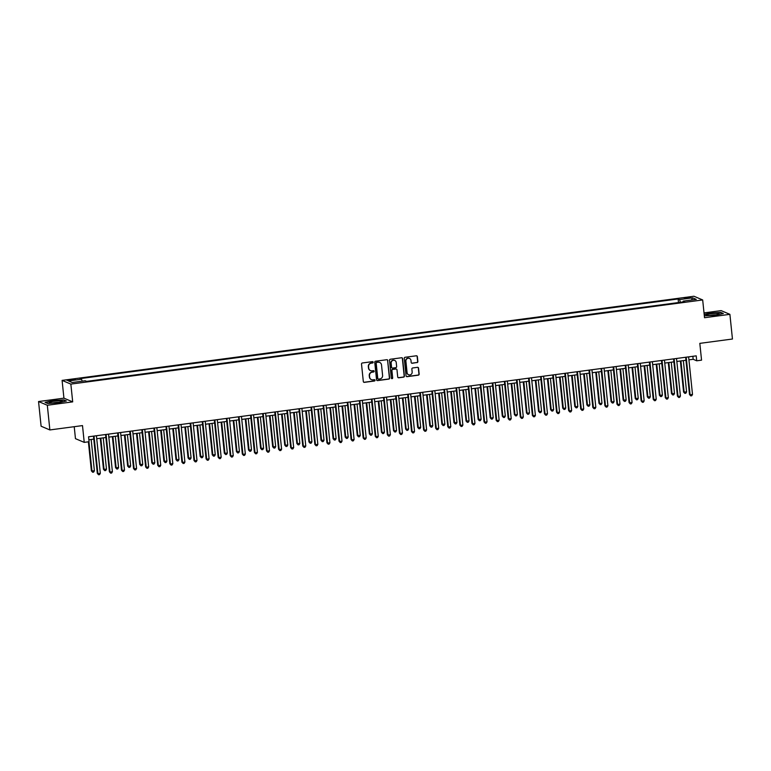 <?xml version="1.0" encoding="UTF-8"?>
<svg xmlns="http://www.w3.org/2000/svg" width="771" height="771" viewBox="0 0 771 771"><rect width="100%" height="100%" fill="white"/><g stroke="black" fill="none" stroke-linecap="round" stroke-linejoin="round"><path stroke-width="1.16" d="M373.174 362.225A0.684 0.665 113 0 0 372.441 361.638L362.36 362.977A0.983 0.944 113 0 0 361.512 364.076L363.314 381.52A0.983 0.944 113 0 0 364.365 382.358L374.446 381.019A0.684 0.665 113 0 0 374.639 379.708A0.684 0.665 113 0 0 374.301 379.66L373 379.833A3.142 3.036 113 0 1 369.646 377.135L369.492 375.679A3.142 3.036 113 0 1 372.21 372.181L373.511 372.007A0.684 0.665 113 0 0 373.713 370.687A0.684 0.665 113 0 0 373.376 370.649L372.065 370.822A3.142 3.036 113 0 1 368.711 368.124L368.557 366.668A3.142 3.036 113 0 1 371.275 363.16L372.586 362.987A0.684 0.665 113 0 0 373.174 362.225M370.408 370.562A3.142 3.036 113 0 1 368.471 368.027L368.326 366.572A3.142 3.036 113 0 1 371.044 363.064L372.345 362.89A0.684 0.665 113 0 0 372.653 361.638M363.767 382.233A0.983 0.944 113 0 0 364.124 382.262L374.205 380.913A0.684 0.665 113 0 0 374.523 379.669M371.333 379.573A3.142 3.036 113 0 1 369.405 377.038L369.251 375.583A3.142 3.036 113 0 1 371.969 372.075L373.28 371.901A0.684 0.665 113 0 0 373.588 370.658M686.778 297.519L684.349 298.165L690.72 297.51L686.778 297.519M417.015 362.621A0.983 0.944 113 0 0 417.863 361.532L417.362 356.636A0.983 0.944 113 0 0 416.311 355.788L405.112 357.281A0.983 0.944 113 0 0 404.264 358.38L406.066 375.824A0.983 0.944 113 0 0 407.117 376.662L418.316 375.169A0.983 0.944 113 0 0 419.164 374.08L418.547 368.162A0.983 0.944 113 0 0 417.506 367.324L412.707 367.96A0.983 0.944 113 0 0 411.859 369.058L412.167 371.988A2.631 2.535 113 0 1 408.601 374.745A2.631 2.535 113 0 1 407.088 372.663L405.903 361.185A2.631 2.535 113 0 1 409.459 358.428A2.631 2.535 113 0 1 410.982 360.51L411.174 362.418A0.983 0.944 113 0 0 412.225 363.266L416.783 362.524A0.983 0.944 113 0 0 417.631 361.426L417.121 356.53A0.983 0.944 113 0 0 416.668 355.816M47.32 405.257L72.696 401.874L63.926 398.164L38.55 401.537L47.32 405.257L49.864 429.939L82.497 425.592L84.232 442.371L89.07 441.725L88.559 436.791L696.213 355.855L696.724 360.799L701.552 360.153L699.817 343.365L732.45 339.018L729.896 314.337L721.136 310.626L704.019 312.901M72.696 401.874L70.855 384.103L702.68 299.948L704.521 317.719L729.896 314.337M387.842 360.568A0.983 0.944 113 0 0 386.791 359.72L375.602 361.214A0.983 0.944 113 0 0 374.745 362.312L376.547 379.756A0.983 0.944 113 0 0 377.597 380.595L388.796 379.101A0.983 0.944 113 0 0 389.644 378.012L387.611 360.462A0.983 0.944 113 0 0 387.158 359.749M390.357 359.247L401.556 357.754A0.983 0.944 113 0 1 402.607 358.602L404.409 376.046A0.983 0.944 113 0 1 403.561 377.135L398.761 377.78A0.983 0.944 113 0 1 397.711 376.932L396.988 369.858A0.983 0.944 113 0 0 395.937 369.02L392.757 369.444A0.983 0.944 113 0 0 391.909 370.533L392.67 377.896A0.684 0.665 113 0 1 391.735 378.619A0.684 0.665 113 0 1 391.34 378.079L389.509 360.346A0.983 0.944 113 0 1 390.357 359.247M49.864 429.939L41.104 426.218L38.55 401.537M70.845 380.382L75.327 379.467L69.38 379.766L67.029 380.392L70.845 380.382M70.855 384.103L62.094 380.392L693.919 296.237L702.68 299.948M678.49 302.55L678.123 298.965L80.136 378.609L81.572 379.216L68.523 380.961L72.166 382.503L85.215 380.768L86.651 381.375L684.638 301.731L683.202 301.124L683.077 301.933M678.123 298.965L679.559 299.572L692.609 297.837L696.261 299.379L683.202 301.124M74.228 426.691L75.462 438.66L84.232 442.371M63.926 398.164L62.094 380.392M688.927 359.855L693.168 359.286L696.724 360.799M88.867 439.778L93.773 439.123M96.741 438.728L105.858 437.514M108.827 437.118L117.944 435.904M120.912 435.509L130.029 434.295M132.998 433.9L142.115 432.685M145.083 432.29L154.2 431.076M157.168 430.681L166.285 429.466M169.254 429.071L178.371 427.857M181.339 427.462L190.456 426.247M193.425 425.852L202.542 424.638M205.51 424.243L214.627 423.028M217.595 422.633L226.713 421.419M229.681 421.024L238.798 419.81M241.766 419.414L250.883 418.2M253.852 417.805L262.969 416.591M265.937 416.195L275.054 414.981M278.023 414.586L287.14 413.372M290.108 412.967L299.225 411.762M302.193 411.357L311.311 410.153M314.279 409.748L323.396 408.543M326.364 408.138L335.481 406.934M338.45 406.529L347.567 405.324M350.535 404.92L359.652 403.715M362.621 403.31L371.738 402.096M374.706 401.701L383.823 400.486M386.791 400.091L395.909 398.877M398.877 398.482L407.994 397.267M410.962 396.872L420.079 395.658M423.048 395.263L432.165 394.048M435.133 393.653L444.25 392.439M447.219 392.044L456.336 390.83M459.304 390.434L468.421 389.22M471.389 388.825L480.506 387.611M483.475 387.215L492.592 386.001M495.56 385.606L504.677 384.392M507.646 383.997L516.763 382.782M519.731 382.387L528.848 381.173M531.817 380.778L540.934 379.563M543.902 379.168L553.019 377.954M555.987 377.559L565.104 376.344M568.073 375.949L577.19 374.735M580.158 374.34L589.275 373.125M592.244 372.73L601.361 371.516M604.329 371.121L613.446 369.907M616.414 369.511L625.532 368.297M628.5 367.902L637.617 366.688M640.585 366.292L649.702 365.078M652.671 364.683L661.788 363.469M664.756 363.074L673.873 361.859M676.842 361.464L685.959 360.25M692.859 356.308L693.168 359.286M81.572 379.216L82.179 381.173M680.408 302.29L679.559 299.572M692.609 297.837L691.481 300.015M58.384 402.809L66.393 401.007L63.752 399.889L53.103 400.573L45.094 402.375L47.735 403.493L58.384 402.809M704.328 315.831L715.343 315.31L723.352 313.508L720.712 312.39L710.062 313.074L704.174 314.395M377 380.469A0.983 0.944 113 0 0 377.366 380.498L388.565 379.004A0.983 0.944 113 0 0 389.413 377.906L387.611 360.462M376.778 362.428A0.684 0.665 113 0 0 376.19 363.199L377.771 378.513A0.684 0.665 113 0 0 378.503 379.101L379.881 378.918A3.142 3.036 113 0 0 382.599 375.41L381.52 364.943A3.142 3.036 113 0 0 378.156 362.245L376.547 362.331A0.684 0.665 113 0 0 375.949 363.102L376.19 363.199M378.05 378.995A0.684 0.665 113 0 1 377.53 378.407L375.949 363.102M379.583 362.409A3.142 3.036 113 0 0 377.925 362.148L378.156 362.245M376.547 362.331L377.925 362.148M398.164 377.655A0.983 0.944 113 0 0 398.53 377.674L403.32 377.038A0.983 0.944 113 0 0 404.168 375.94L402.366 358.496A0.983 0.944 113 0 0 401.913 357.783M396.294 369.039A0.983 0.944 113 0 0 395.696 368.914L392.516 369.338A0.983 0.944 113 0 0 391.668 370.437L392.67 377.896M391.62 378.561A0.684 0.665 113 0 0 392.429 377.8M396.227 362.515A2.631 2.535 113 0 0 394.713 360.442A2.631 2.535 113 0 0 391.148 363.199L391.562 367.237A0.983 0.944 113 0 0 392.612 368.085L395.793 367.661A0.983 0.944 113 0 0 396.641 366.562L396.227 362.515M394.588 360.394A2.631 2.535 113 0 0 390.907 363.093L391.148 363.199M392.015 367.96A0.983 0.944 113 0 1 391.331 367.141L390.907 363.093M411.627 363.141A0.983 0.944 113 0 0 411.984 363.16L416.783 362.524M409.343 358.38A2.631 2.535 113 0 0 405.662 361.079L405.903 361.185M408.485 374.696A2.631 2.535 113 0 1 406.847 372.566L405.662 361.079M406.519 376.537A0.983 0.944 113 0 0 406.876 376.566L418.075 375.072A0.983 0.944 113 0 0 418.923 373.974L418.316 368.066A0.983 0.944 113 0 0 417.863 367.343M88.386 441.822L91.392 470.888L94.399 470.821L91.161 439.47M88.944 441.744L91.98 471.139L92.665 472.257L91.392 470.888M94.399 470.821L93.628 472.122L92.665 472.257M93.464 436.135L97.31 473.404L97.907 473.654L94.023 436.068M100.317 473.327L99.555 474.637L98.582 474.763L97.907 473.654L100.317 473.327L96.433 435.74M98.582 474.763L97.31 473.404M100.269 438.256L103.478 469.279L106.485 469.211L103.247 437.861M100.828 438.179L104.066 469.529L104.75 470.647L103.478 469.279M106.485 469.211L105.714 470.512L104.75 470.647M112.354 436.646L115.563 467.669L118.57 467.602L115.332 436.251M112.913 436.569L116.151 467.92L116.835 469.038L115.563 467.669M118.57 467.602L117.799 468.903L116.835 469.038M124.439 435.037L127.649 466.06L130.656 465.992L127.417 434.642M124.998 434.96L128.237 466.31L128.921 467.428L127.649 466.06M130.656 465.992L129.885 467.293L128.921 467.428M105.55 434.526L109.395 471.794L109.993 472.045L106.109 434.459M112.402 471.717L111.641 473.028L110.667 473.153L109.993 472.045L112.402 471.717L108.518 434.131M110.667 473.153L109.395 471.794M117.635 432.916L121.481 470.185L122.078 470.435L118.194 432.849M124.488 470.108L123.726 471.418L122.753 471.544L122.078 470.435L124.488 470.108L120.604 432.521M122.753 471.544L121.481 470.185M129.721 431.307L133.566 468.575L134.164 468.826L130.28 431.24M136.573 468.498L135.812 469.809L134.838 469.934L134.164 468.826L136.573 468.498L132.689 430.912M134.838 469.934L133.566 468.575M136.525 433.427L139.734 464.45L142.741 464.383L139.503 433.032M137.084 433.35L140.322 464.701L141.006 465.819L139.734 464.45M142.741 464.383L141.97 465.684L141.006 465.819M141.806 429.698L145.652 466.966L146.249 467.216L142.365 429.63M148.658 466.889L147.897 468.199L146.924 468.325L146.249 467.216L148.658 466.889L144.775 429.302M146.924 468.325L145.652 466.966M60.437 400.833A6.505 0.829 -5.9 0 0 52.659 401.469A6.505 0.829 -5.9 0 0 49.479 402.722A6.505 0.829 -5.9 0 0 51.088 402.944A6.505 0.829 -5.9 0 0 57.526 402.51A6.505 0.829 -5.9 0 0 62.094 401.421A6.505 0.829 -5.9 0 0 60.437 400.833M58.712 402.327A4.453 0.569 -5.9 0 0 52.968 402.925M45.489 402.539L53.209 400.804L63.521 400.139L65.853 401.132M714.264 315.04A6.505 0.829 -5.9 0 0 719.054 313.922A6.505 0.829 -5.9 0 0 711.19 313.739A6.505 0.829 -5.9 0 0 706.438 315.223A6.505 0.829 -5.9 0 0 714.264 315.04M715.671 314.828A4.453 0.569 -5.9 0 0 711.797 315.108A4.453 0.569 -5.9 0 0 709.937 315.426M704.202 314.645L710.168 313.305L720.49 312.64L722.812 313.624M148.61 431.818L151.82 462.841L154.826 462.773L151.588 431.423M149.169 431.741L152.407 463.092L153.092 464.209L151.82 462.841M154.826 462.773L154.055 464.075L153.092 464.209M160.696 430.208L163.905 461.231L166.912 461.164L163.674 429.813M161.255 430.131L164.493 461.482L165.177 462.6L163.905 461.231M166.912 461.164L166.141 462.465L165.177 462.6M172.781 428.599L175.99 459.622L178.997 459.555L175.759 428.204M173.34 428.522L176.578 459.873L177.263 460.991L175.99 459.622M178.997 459.555L178.226 460.856L177.263 460.991M184.867 426.989L188.076 458.013L191.083 457.945L187.845 426.594M185.425 426.912L188.664 458.263L189.348 459.381L188.076 458.013M191.083 457.945L190.312 459.246L189.348 459.381M196.952 425.38L200.161 456.403L203.168 456.336L199.93 424.985M197.511 425.303L200.749 456.654L201.433 457.772L200.161 456.403M203.168 456.336L202.397 457.637L201.433 457.772M153.892 428.088L157.737 465.356L158.334 465.607L154.451 428.021M160.744 465.279L159.982 466.59L159.009 466.715L158.334 465.607L160.744 465.279L156.86 427.693M159.009 466.715L157.737 465.356M165.977 426.479L169.822 463.747L170.42 463.997L166.536 426.402M172.829 463.67L172.068 464.98L171.095 465.106L170.42 463.997L172.829 463.67L168.945 426.084M171.095 465.106L169.822 463.747M178.062 424.869L181.908 462.137L182.505 462.388L178.621 424.792M184.915 462.06L184.153 463.371L183.18 463.496L182.505 462.388L184.915 462.06L181.031 424.474M183.18 463.496L181.908 462.137M190.148 423.26L193.993 460.528L194.591 460.779L190.707 423.183M197 460.451L196.239 461.762L195.265 461.887L194.591 460.779L197 460.451L193.116 422.865M195.265 461.887L193.993 460.528M202.233 421.65L206.079 458.918L206.676 459.169L202.792 421.573M209.086 458.841L208.324 460.152L207.351 460.277L206.676 459.169L209.086 458.841L205.202 421.255M207.351 460.277L206.079 458.918M209.037 423.771L212.247 454.794L215.254 454.726L212.015 423.375M209.596 423.693L212.835 455.044L213.519 456.162L212.247 454.794M215.254 454.726L214.483 456.027L213.519 456.162M214.319 420.041L218.164 457.309L218.762 457.56L214.878 419.964M221.171 457.232L220.41 458.543L219.436 458.668L218.762 457.56L221.171 457.232L217.287 419.646M219.436 458.668L218.164 457.309M221.123 422.161L224.332 453.184L227.339 453.117L224.101 421.766M221.682 422.084L224.92 453.435L225.604 454.543L224.332 453.184M227.339 453.117L226.568 454.418L225.604 454.543M226.404 418.431L230.25 455.7L230.847 455.95L226.963 418.354M233.256 455.622L232.495 456.933L231.522 457.058L230.847 455.95L233.256 455.622L229.373 418.036M231.522 457.058L230.25 455.7M233.208 420.552L236.418 451.575L239.424 451.507L236.186 420.156M233.767 420.474L237.005 451.825L237.69 452.934L236.418 451.575M239.424 451.507L238.653 452.808L237.69 452.934M238.49 416.822L242.335 454.08L242.932 454.341L239.049 416.745M245.342 454.013L244.58 455.324L243.607 455.449L242.932 454.341L245.342 454.013L241.458 416.427M243.607 455.449L242.335 454.08M245.294 418.942L248.503 449.965L251.51 449.898L248.272 418.547M245.853 418.865L249.091 450.216L249.775 451.324L248.503 449.965M251.51 449.898L250.739 451.199L249.775 451.324M250.575 415.212L254.42 452.471L255.018 452.731L251.134 415.135M257.427 452.404L256.666 453.705L255.693 453.84L255.018 452.731L257.427 452.404L253.543 414.817M255.693 453.84L254.42 452.471M257.379 417.333L260.588 448.356L263.595 448.288L260.357 416.938M257.938 417.256L261.176 448.606L261.861 449.715L260.588 448.356M263.595 448.288L262.824 449.589L261.861 449.715M262.66 413.603L266.506 450.862L267.103 451.112L263.219 413.526M269.513 450.794L268.751 452.095L267.778 452.23L267.103 451.112L269.513 450.794L265.629 413.208M267.778 452.23L266.506 450.862M269.465 415.723L272.674 446.746L275.681 446.679L272.442 415.328M270.023 415.646L273.262 446.997L273.946 448.105L272.674 446.746M275.681 446.679L274.91 447.98L273.946 448.105M274.746 411.993L278.591 449.252L279.189 449.503L275.305 411.916M281.598 449.185L280.837 450.486L279.863 450.621L279.189 449.503L281.598 449.185L277.714 411.598M279.863 450.621L278.591 449.252M281.55 414.114L284.759 445.137L287.766 445.069L284.528 413.719M282.109 414.037L285.347 445.387L286.031 446.496L284.759 445.137M287.766 445.069L286.995 446.37L286.031 446.496M293.635 412.504L296.845 443.527L299.852 443.46L296.613 412.109M294.194 412.427L297.433 443.778L298.117 444.886L296.845 443.527M299.852 443.46L299.081 444.761L298.117 444.886M305.721 410.895L308.93 441.918L311.937 441.85L308.699 410.5M306.28 410.818L309.518 442.168L310.202 443.277L308.93 441.918M311.937 441.85L311.166 443.152L310.202 443.277M317.806 409.285L321.015 440.308L324.022 440.241L320.784 408.89M318.365 409.208L321.603 440.559L322.288 441.667L321.015 440.308M324.022 440.241L323.251 441.542L322.288 441.667M329.892 407.676L333.101 438.699L336.108 438.632L332.87 407.281M330.451 407.599L333.689 438.95L334.373 440.058L333.101 438.699M336.108 438.632L335.337 439.933L334.373 440.058M341.977 406.066L345.186 437.09L348.193 437.022L344.955 405.671M342.536 405.989L345.774 437.34L346.458 438.448L345.186 437.09M348.193 437.022L347.422 438.323L346.458 438.448M354.062 404.457L357.272 435.48L360.279 435.413L357.04 404.062M354.621 404.38L357.86 435.731L358.544 436.839L357.272 435.48M360.279 435.413L359.508 436.714L358.544 436.839M366.148 402.848L369.357 433.871L372.364 433.803L369.126 402.452M366.707 402.77L369.945 434.121L370.629 435.23L369.357 433.871M372.364 433.803L371.593 435.104L370.629 435.23M378.233 401.238L381.443 432.261L382.03 432.512L384.45 432.184L381.211 400.843M378.792 401.161L382.03 432.512L382.715 433.62L381.443 432.261M384.45 432.184L383.679 433.495L382.715 433.62M390.319 399.629L393.528 430.652L394.116 430.902L396.535 430.575L393.297 399.233M390.878 399.551L394.116 430.902L394.8 432.011L393.528 430.652M396.535 430.575L395.764 431.885L394.8 432.011M402.404 398.019L405.613 429.042L406.201 429.293L408.62 428.965L405.382 397.624M402.963 397.942L406.201 429.293L406.886 430.401L405.613 429.042M408.62 428.965L407.849 430.276L406.886 430.401M414.49 396.41L417.699 427.433L420.706 427.356L417.468 396.005M415.049 396.333L418.287 427.683L418.971 428.792L417.699 427.433M420.706 427.356L419.935 428.666L418.971 428.792M426.575 394.8L429.784 425.823L432.791 425.746L429.553 394.395M427.134 394.723L430.372 426.074L431.056 427.182L429.784 425.823M432.791 425.746L432.02 427.057L431.056 427.182M438.66 393.191L441.87 424.214L444.877 424.137L441.638 392.786M439.219 393.114L442.458 424.464L443.142 425.573L441.87 424.214M444.877 424.137L444.106 425.447L443.142 425.573M450.746 391.581L453.955 422.604L456.962 422.527L453.724 391.176M451.305 391.504L454.543 422.855L455.227 423.963L453.955 422.604M456.962 422.527L456.191 423.838L455.227 423.963M462.831 389.972L466.041 420.995L469.047 420.918L465.809 389.567M463.39 389.895L466.628 421.245L467.313 422.354L466.041 420.995M469.047 420.918L468.276 422.229L467.313 422.354M474.917 388.362L478.126 419.385L481.133 419.308L477.895 387.958M475.476 388.285L478.714 419.636L479.398 420.744L478.126 419.385M481.133 419.308L480.362 420.619L479.398 420.744M487.002 386.743L490.211 417.776L490.799 418.027L493.218 417.699L489.98 386.348M487.561 386.676L490.799 418.027L491.484 419.135L490.211 417.776M493.218 417.699L492.447 419.01L491.484 419.135M286.831 410.384L290.677 447.643L291.274 447.893L287.39 410.307M293.684 447.575L292.922 448.876L291.949 449.011L291.274 447.893L293.684 447.575L289.8 409.989M291.949 449.011L290.677 447.643M298.917 408.775L302.762 446.033L303.36 446.284L299.476 408.697M305.769 445.966L305.008 447.267L304.034 447.402L303.36 446.284L305.769 445.966L301.885 408.379M304.034 447.402L302.762 446.033M311.002 407.165L314.847 444.424L315.445 444.674L311.561 407.088M317.854 444.356L317.093 445.657L316.12 445.792L315.445 444.674L317.854 444.356L313.97 406.77M316.12 445.792L314.847 444.424M323.088 405.556L326.933 442.814L327.53 443.065L323.647 405.479M329.94 442.747L329.178 444.048L328.205 444.183L327.53 443.065L329.94 442.747L326.056 405.16M328.205 444.183L326.933 442.814M335.173 403.946L339.018 441.205L339.616 441.455L335.732 403.869M342.025 441.137L341.264 442.438L340.29 442.573L339.616 441.455L342.025 441.137L338.141 403.551M340.29 442.573L339.018 441.205M347.258 402.337L351.104 439.595L351.701 439.846L347.817 402.26M354.111 439.528L353.349 440.829L352.376 440.964L351.701 439.846L354.111 439.528L350.227 401.942M352.376 440.964L351.104 439.595M359.344 400.727L363.189 437.986L363.787 438.236L359.903 400.65M366.196 437.918L365.435 439.219L364.461 439.354L363.787 438.236L366.196 437.918L362.312 400.332M364.461 439.354L363.189 437.986M371.429 399.118L375.275 436.376L375.872 436.627L371.988 399.041M378.282 436.309L377.52 437.61L376.547 437.745L375.872 436.627L378.282 436.309L374.398 398.723M376.547 437.745L375.275 436.376M383.515 397.508L387.36 434.767L387.958 435.017L384.074 397.431M390.367 434.699L389.606 436L388.632 436.135L387.958 435.017L390.367 434.699L386.483 397.113M388.632 436.135L387.36 434.767M395.6 395.899L399.445 433.157L400.043 433.408L396.159 395.822M402.452 433.09L401.691 434.391L400.718 434.526L400.043 433.408L402.452 433.09L398.568 395.504M400.718 434.526L399.445 433.157M407.686 394.289L411.531 431.548L412.128 431.799L408.245 394.212M414.538 431.481L413.776 432.782L412.803 432.916L412.128 431.799L414.538 431.481L410.654 393.894M412.803 432.916L411.531 431.548M419.771 392.68L423.616 429.939L424.214 430.189L420.33 392.603M426.623 429.871L425.862 431.172L424.888 431.307L424.214 430.189L426.623 429.871L422.739 392.285M424.888 431.307L423.616 429.939M431.856 391.07L435.702 428.329L436.299 428.58L432.415 390.993M438.709 428.262L437.947 429.563L436.974 429.698L436.299 428.58L438.709 428.262L434.825 390.675M436.974 429.698L435.702 428.329M443.942 389.461L447.787 426.72L448.385 426.97L444.501 389.384M450.794 426.652L450.033 427.953L449.059 428.088L448.385 426.97L450.794 426.652L446.91 389.066M449.059 428.088L447.787 426.72M456.027 387.852L459.873 425.11L460.47 425.361L456.586 387.774M462.879 425.043L462.118 426.344L461.145 426.479L460.47 425.361L462.879 425.043L458.996 387.456M461.145 426.479L459.873 425.11M468.113 386.242L471.958 423.501L472.556 423.751L468.672 386.165M474.965 423.433L474.204 424.734L473.23 424.86L472.556 423.751L474.965 423.433L471.081 385.847M473.23 424.86L471.958 423.501M480.198 384.633L484.043 421.891L484.641 422.142L480.757 384.556M487.05 421.824L486.279 423.125L485.316 423.25L484.641 422.142L487.05 421.824L483.166 384.237M485.316 423.25L484.043 421.891M492.284 383.023L496.129 420.282L496.726 420.532L492.842 382.946M499.136 420.214L498.365 421.515L497.401 421.641L496.726 420.532L499.136 420.214L495.252 382.628M497.401 421.641L496.129 420.282M499.088 385.134L502.297 416.167L502.885 416.417L505.304 416.089L502.066 384.739M499.647 385.066L502.885 416.417L503.569 417.525L502.297 416.167M505.304 416.089L504.533 417.4L503.569 417.525M504.369 381.414L508.214 418.672L508.812 418.923L504.928 381.337M511.221 418.605L510.45 419.906L509.486 420.031L508.812 418.923L511.221 418.605L507.337 381.019M509.486 420.031L508.214 418.672M511.173 383.524L514.382 414.557L514.97 414.808L517.389 414.48L514.151 383.129M511.732 383.457L514.97 414.808L515.654 415.916L514.382 414.557M517.389 414.48L516.618 415.791L515.654 415.916M516.454 379.804L520.3 417.063L520.897 417.313L517.013 379.727M523.307 416.995L522.536 418.296L521.572 418.422L520.897 417.313L523.307 416.995L519.423 379.399M521.572 418.422L520.3 417.063M523.258 381.915L526.468 412.948L527.056 413.198L529.475 412.87L526.236 381.52M523.817 381.847L527.056 413.198L527.74 414.306L526.468 412.948M529.475 412.87L528.704 414.181L527.74 414.306M528.54 378.195L532.385 415.453L532.983 415.704L529.099 378.118M535.392 415.386L534.621 416.687L533.657 416.812L532.983 415.704L535.392 415.386L531.508 377.79M533.657 416.812L532.385 415.453M535.344 380.305L538.553 411.338L539.141 411.589L541.56 411.261L538.322 379.91M535.903 380.238L539.141 411.589L539.825 412.697L538.553 411.338M541.56 411.261L540.789 412.572L539.825 412.697M540.625 376.585L544.471 413.844L545.068 414.094L541.184 376.508M547.477 413.776L546.706 415.077L545.743 415.203L545.068 414.094L547.477 413.776L543.594 376.181M545.743 415.203L544.471 413.844M547.429 378.696L550.639 409.729L551.226 409.979L553.645 409.652L550.407 378.301M547.988 378.628L551.226 409.979L551.911 411.088L550.639 409.729M553.645 409.652L552.874 410.962L551.911 411.088M552.711 374.976L556.556 412.234L557.154 412.485L553.27 374.899M559.563 412.167L558.792 413.468L557.828 413.593L557.154 412.485L559.563 412.167L555.679 374.571M557.828 413.593L556.556 412.234M559.515 377.086L562.724 408.119L563.312 408.37L565.731 408.042L562.493 376.691M560.074 377.019L563.312 408.37L563.996 409.478L562.724 408.119M565.731 408.042L564.96 409.353L563.996 409.478M564.796 373.366L568.641 410.625L569.239 410.876L565.355 373.289M571.648 410.558L570.877 411.859L569.914 411.984L569.239 410.876L571.648 410.558L567.764 372.962M569.914 411.984L568.641 410.625M571.6 375.477L574.809 406.51L575.397 406.76L577.816 406.433L574.578 375.082M572.159 375.41L575.397 406.76L576.082 407.869L574.809 406.51M577.816 406.433L577.045 407.743L576.082 407.869M576.881 371.757L580.727 409.015L581.324 409.266L577.44 371.68M583.734 408.948L582.963 410.249L581.999 410.374L581.324 409.266L583.734 408.948L579.85 371.352M581.999 410.374L580.727 409.015M583.686 373.868L586.895 404.9L587.483 405.151L589.902 404.823L586.664 373.472M584.245 373.8L587.483 405.151L588.167 406.259L586.895 404.9M589.902 404.823L589.131 406.134L588.167 406.259M588.967 370.138L592.812 407.406L593.41 407.657L589.526 370.07M595.819 407.339L595.048 408.64L594.084 408.765L593.41 407.657L595.819 407.339L591.935 369.743M594.084 408.765L592.812 407.406M595.771 372.258L598.98 403.281L599.568 403.541L601.987 403.214L598.749 371.863M596.33 372.191L599.568 403.541L600.252 404.65L598.98 403.281M601.987 403.214L601.216 404.515L600.252 404.65M601.052 368.528L604.898 405.797L605.495 406.047L601.611 368.461M607.905 405.729L607.134 407.03L606.17 407.155L605.495 406.047L607.905 405.729L604.021 368.133M606.17 407.155L604.898 405.797M607.856 370.649L611.066 401.672L611.654 401.932L614.073 401.604L610.834 370.253M608.415 370.581L611.654 401.932L612.338 403.04L611.066 401.672M614.073 401.604L613.302 402.905L612.338 403.04M613.138 366.919L616.983 404.187L617.581 404.438L613.697 366.851M619.99 404.12L619.219 405.421L618.255 405.546L617.581 404.438L619.99 404.12L616.106 366.524M618.255 405.546L616.983 404.187M619.942 369.039L623.151 400.062L626.158 399.995L622.92 368.644M620.501 368.972L623.739 400.313L624.423 401.431L623.151 400.062M626.158 399.995L625.387 401.296L624.423 401.431M632.027 367.43L635.237 398.453L638.243 398.385L635.005 367.035M632.586 367.362L635.824 398.703L636.509 399.821L635.237 398.453M638.243 398.385L637.472 399.686L636.509 399.821M644.113 365.82L647.322 396.843L650.329 396.776L647.091 365.425M644.672 365.743L647.91 397.094L648.594 398.212L647.322 396.843M650.329 396.776L649.558 398.077L648.594 398.212M656.198 364.211L659.407 395.234L662.414 395.166L659.176 363.816M656.757 364.134L659.995 395.484L660.68 396.602L659.407 395.234M662.414 395.166L661.643 396.467L660.68 396.602M625.223 365.309L629.069 402.578L629.666 402.828L625.782 365.242M632.075 402.501L631.304 403.811L630.341 403.937L629.666 402.828L632.075 402.501L628.192 364.914M630.341 403.937L629.069 402.578M637.309 363.7L641.154 400.968L641.751 401.219L637.868 363.633M644.161 400.891L643.39 402.202L642.426 402.327L641.751 401.219L644.161 400.891L640.277 363.305M642.426 402.327L641.154 400.968M649.394 362.091L653.239 399.359L653.837 399.609L649.953 362.023M656.246 399.282L655.475 400.592L654.512 400.718L653.837 399.609L656.246 399.282L652.362 361.695M654.512 400.718L653.239 399.359M661.479 360.481L665.325 397.749L665.922 398L662.038 360.414M668.332 397.672L667.561 398.983L666.597 399.108L665.922 398L668.332 397.672L664.448 360.086M666.597 399.108L665.325 397.749M668.284 362.601L671.493 393.624L674.5 393.557L671.262 362.206M668.842 362.524L672.081 393.875L672.765 394.993L671.493 393.624M674.5 393.557L673.729 394.858L672.765 394.993M673.565 358.872L677.41 396.14L678.008 396.39L674.124 358.804M680.417 396.063L679.646 397.373L678.682 397.499L678.008 396.39L680.417 396.063L676.533 358.476M678.682 397.499L677.41 396.14M680.369 360.992L683.578 392.015L686.585 391.947L683.347 360.597M680.928 360.915L684.166 392.266L684.85 393.383L683.578 392.015M686.585 391.947L685.814 393.249L684.85 393.383M685.65 357.262L689.496 394.53L690.093 394.781L686.209 357.195M692.503 394.453L691.732 395.764L690.768 395.889L690.093 394.781L692.503 394.453L688.619 356.867M690.768 395.889L689.496 394.53M69.457 380.527L69.38 379.766M71.587 380.286L71.51 379.477"/></g></svg>

